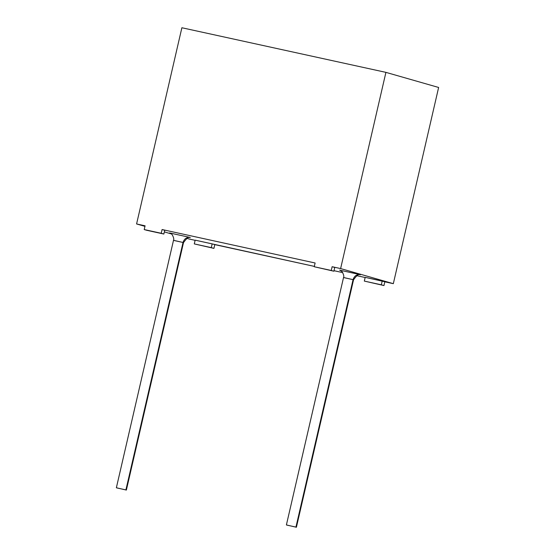<?xml version="1.0" encoding="UTF-8"?>
<svg xmlns="http://www.w3.org/2000/svg" width="555" height="555" viewBox="0 0 555 555"><rect width="100%" height="100%" fill="white"/><g stroke="black" fill="none" stroke-linecap="round" stroke-linejoin="round"><path stroke-width="0.83" d="M438.63 87.468L393.329 283.674L384.83 281.815L383.963 285.561L364.323 281.087L365.19 277.34L393.329 283.674L340.624 268.571L332.119 266.712L334.755 267.468L333.888 271.215L314.255 266.747L331.259 270.465L332.119 266.712L340.624 268.571L393.329 283.674L438.63 87.468L385.919 72.365L340.624 268.571L385.919 72.365L438.63 87.468M365.155 277.507L356.657 275.655L365.155 277.507M342.678 272.595L334.013 270.701L342.678 272.595M314.331 266.393L214.799 244.63L213.932 248.376L194.292 243.909L195.159 240.155L314.331 266.393M195.117 240.329L189.29 239.052L195.117 240.329M145.084 225.816L136.585 223.956L144.959 226.357L136.585 223.956L181.88 27.75L385.919 72.365L181.88 27.75L136.585 223.956L145.084 225.816L144.217 229.562L161.221 233.28L162.088 229.534L164.724 230.29L163.857 234.037L146.853 230.318L144.217 229.562L145.084 225.816M164.349 231.907L171.28 233.891L164.349 231.907M186.841 238.352L189.29 239.052L186.841 238.352M315.115 262.994L162.088 229.534L315.115 262.994L314.255 266.747L315.115 262.994M173.965 240.481L183.032 242.466C184.26 238.775 186.633 237.103 190.143 237.45L169.74 232.989L190.143 237.45C186.633 237.103 184.26 238.775 183.032 242.466L173.5 240.315L116.37 487.762L126.373 490.065L183.497 242.625L183.032 242.466L125.909 489.905L116.834 487.921L125.909 489.905L183.032 242.466L183.497 242.625C186.764 238.033 189.005 236.388 190.219 237.693M343.996 277.66L353.063 279.644C354.298 275.953 356.664 274.288 360.174 274.635L339.771 270.174L360.174 274.635C356.664 274.288 354.298 275.953 353.063 279.644L343.531 277.5L286.401 524.94L296.405 527.25L353.535 279.81L353.063 279.644L295.94 527.09L286.873 525.106L295.94 527.09L353.063 279.644L353.535 279.81C356.796 275.211 359.036 273.573 360.257 274.878M295.94 527.09L286.873 525.106M125.909 489.905L116.834 487.921M382.194 281.059L365.19 277.34L364.323 281.087L381.327 284.805L382.194 281.059L381.327 284.805L383.963 285.561L384.83 281.815L382.194 281.059M364.323 281.087L383.963 285.561L364.323 281.087M334.755 267.468L332.119 266.712L331.259 270.465L333.888 271.215L334.755 267.468M314.255 266.747L333.888 271.215L314.255 266.747M212.163 243.874L195.159 240.155L194.292 243.909L211.295 247.627L212.163 243.874L211.295 247.627L213.932 248.376L214.799 244.63L212.163 243.874M194.292 243.909L213.932 248.376L194.292 243.909M164.724 230.29L162.088 229.534L161.221 233.28L163.857 234.037L164.724 230.29M144.217 229.562L163.857 234.037L144.217 229.562M339.646 270.118L341.464 271.201C341.589 270.417 344.731 275.828 343.531 277.5M169.615 232.94L171.433 234.016C171.557 233.239 174.7 238.643 173.5 240.315"/></g></svg>
